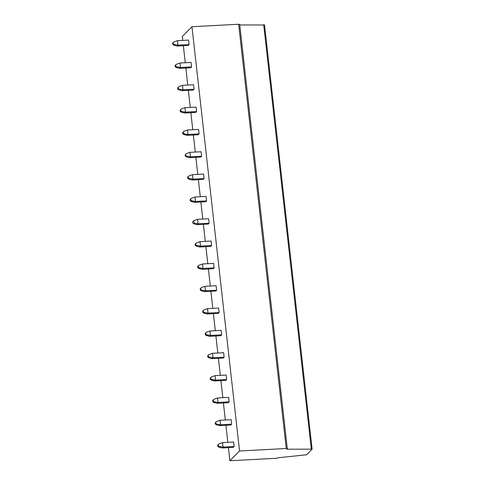 <?xml version="1.0" encoding="UTF-8"?>
<svg xmlns="http://www.w3.org/2000/svg" width="485" height="485" viewBox="0 0 485 485"><rect width="100%" height="100%" fill="white"/><g stroke="black" fill="none" stroke-linecap="round" stroke-linejoin="round"><path stroke-width="0.73" d="M264.489 24.984L239.766 24.953M239.669 24.511L238.656 24.25L191.963 26.723L182.311 36.49L182.754 40.407M239.548 450.983L229.902 460.75L276.595 458.276L278.42 457.713L305.877 454.857L306.781 454.603L312.116 449.158L286.811 449.219L287.296 448.686L286.247 448.51L239.548 450.983L191.963 26.723M229.902 460.75L228.429 447.631M227.835 442.338L225.925 425.303M225.331 420.01L223.421 402.974M222.827 397.682L220.917 380.64M220.323 375.348L218.414 358.312M217.82 353.019L215.91 335.984M215.316 330.691L213.4 313.656M212.806 308.363L210.896 291.327M210.302 286.029L208.392 268.993M207.798 263.701L205.889 246.665M205.294 241.372L203.385 224.337M202.791 219.044L200.881 202.009M200.287 196.716L198.377 179.68M197.783 174.382L195.867 157.346M195.279 152.054L193.363 135.018M192.769 129.725L190.86 112.69M190.265 107.397L188.356 90.362M187.762 85.069L185.852 68.027M185.258 62.735L183.348 45.699M222.172 447.964L233.291 447.376L234.158 446.497L233.655 442.029L222.536 442.617L219.056 443.866C217.82 444.848 217.917 445.709 219.347 446.455L223.039 447.085L222.172 447.964L218.729 447.079L219.347 446.455M219.669 425.63L230.787 425.042L231.654 424.169L231.151 419.701L220.032 420.289L216.552 421.538C215.316 422.514 215.407 423.381 216.843 424.126L220.536 424.757L219.669 425.63L216.225 424.751L216.843 424.126M217.165 403.302L228.283 402.714L229.15 401.835L228.647 397.373L217.529 397.961L214.049 399.21C212.806 400.186 212.903 401.053 214.334 401.798L218.032 402.423L217.165 403.302L213.721 402.417L214.334 401.798M214.661 380.974L225.774 380.385L226.64 379.506L226.143 375.038L215.025 375.632L211.545 376.881C210.302 377.857 210.399 378.718 211.83 379.47L215.528 380.094L214.661 380.974L211.217 380.088L211.83 379.47M212.151 358.645L223.27 358.057L224.137 357.178L223.64 352.71L212.521 353.298L209.035 354.553C207.798 355.529 207.895 356.39 209.326 357.136L213.018 357.766L212.151 358.645L208.714 357.76L209.326 357.136M209.647 336.317L220.766 335.729L221.633 334.85L221.136 330.382L210.017 330.97L206.531 332.219C205.294 333.201 205.391 334.062 206.822 334.808L210.514 335.438L209.647 336.317L206.21 335.432L206.822 334.808M207.143 313.983L218.262 313.395L219.129 312.516L218.626 308.054L207.513 308.642L204.027 309.891C202.791 310.867 202.888 311.734 204.318 312.479L208.01 313.11L207.143 313.983L203.706 313.104L204.318 312.479M204.64 291.655L215.758 291.067L216.625 290.188L216.122 285.726L205.003 286.314L201.524 287.563C200.287 288.539 200.384 289.406 201.815 290.151L205.507 290.776L204.64 291.655L201.196 290.77L201.815 290.151M202.136 269.327L213.254 268.738L214.121 267.859L213.618 263.391L202.5 263.986L199.02 265.234C197.783 266.21 197.874 267.071 199.311 267.823L203.003 268.447L202.136 269.327L198.692 268.441L199.311 267.823M199.632 246.998L210.751 246.41L211.618 245.531L211.114 241.063L199.996 241.651L196.516 242.9C195.273 243.882 195.37 244.743 196.801 245.489L200.499 246.119L199.632 246.998L196.189 246.113L196.801 245.489M197.128 224.67L193.685 223.785L194.297 223.161L197.995 223.791L197.128 224.67L208.241 224.076L209.114 223.203L208.611 218.735L197.492 219.323L194.012 220.572L192.927 221.481M194.618 202.336L205.737 201.748L206.604 200.869L206.107 196.407L194.988 196.995L191.502 198.244C190.265 199.22 190.362 200.087 191.793 200.832L195.485 201.463L194.618 202.336L191.181 201.457L191.793 200.832M192.115 180.008L203.233 179.42L204.1 178.541L203.603 174.079L192.484 174.667L188.998 175.916C187.762 176.892 187.859 177.759 189.289 178.504L192.981 179.129L192.115 180.008L188.677 179.123L189.289 178.504M189.611 157.68L200.729 157.091L201.596 156.212L201.093 151.744L189.981 152.338L186.495 153.587C185.258 154.563 185.355 155.424 186.786 156.176L190.478 156.8L189.611 157.68L186.173 156.794L186.786 156.176M187.107 135.351L198.226 134.763L199.092 133.884L198.589 129.416L187.471 130.004L183.991 131.253C182.754 132.235 182.851 133.096 184.282 133.842L187.974 134.472L187.107 135.351L183.663 134.466L184.282 133.842M184.603 113.023L195.722 112.429L196.589 111.556L196.085 107.088L184.967 107.676L181.487 108.925C180.25 109.907 180.341 110.768 181.778 111.514L185.47 112.144L184.603 113.023L181.16 112.138L181.778 111.514M182.099 90.689L193.218 90.101L194.085 89.222L193.582 84.76L182.463 85.348L178.983 86.597C177.74 87.573 177.837 88.44 179.274 89.185L182.966 89.816L182.099 90.689L178.656 89.81L179.274 89.185M179.595 68.361L190.714 67.773L191.581 66.894L191.078 62.432L179.959 63.02L176.479 64.269C175.237 65.245 175.334 66.105 176.764 66.857L180.462 67.482L179.595 68.361L176.152 67.476L176.764 66.857M177.086 46.033L188.204 45.444L189.071 44.565L188.574 40.097L177.455 40.685L173.969 41.94C172.733 42.916 172.83 43.777 174.26 44.529L177.953 45.154L177.086 46.033L173.648 45.147L174.26 44.529M222.536 442.617L223.039 447.085L234.158 446.497M218.444 444.49C217.298 445.375 217.395 446.236 218.729 447.079M217.971 444.775L219.056 443.866M220.032 420.289L220.536 424.757L231.654 424.169M215.94 422.162C214.794 423.041 214.891 423.908 216.225 424.751M215.467 422.447L216.552 421.538M217.529 397.961L218.032 402.423L229.15 401.835M213.43 399.828C212.291 400.713 212.388 401.574 213.721 402.417M212.963 400.119L214.049 399.21M215.025 375.632L215.528 380.094L226.64 379.506M210.927 377.5C209.781 378.385 209.878 379.246 211.217 380.088M210.46 377.785L211.545 376.881M212.521 353.298L213.018 357.766L224.137 357.178M208.423 355.172C207.277 356.057 207.374 356.918 208.714 357.76M207.95 355.457L209.035 354.553M210.017 330.97L210.514 335.438L221.633 334.85M205.919 332.843C204.773 333.728 204.87 334.589 206.21 335.432M205.446 333.128L206.531 332.219M207.513 308.642L208.01 313.11L219.129 312.516M203.415 310.515C202.269 311.394 202.366 312.261 203.706 313.104M202.942 310.8L204.027 309.891M205.003 286.314L205.507 290.776L216.625 290.188M200.911 288.181C199.765 289.066 199.862 289.927 201.196 290.77M200.438 288.466L201.524 287.563M202.5 263.986L203.003 268.447L214.121 267.859M198.407 265.853C197.262 266.738 197.359 267.599 198.692 268.441M197.935 266.138L199.02 265.234M199.996 241.651L200.499 246.119L211.618 245.531M195.898 243.525C194.758 244.41 194.855 245.271 196.189 246.113M195.431 243.809L196.516 242.9M197.492 219.323L197.995 223.791L209.114 223.203M193.394 221.196C192.254 222.081 192.345 222.942 193.685 223.785M194.297 223.161L193.503 220.899M194.988 196.995L195.485 201.463L206.604 200.869M190.89 198.868C189.744 199.747 189.841 200.614 191.181 201.457M190.417 199.153L191.502 198.244M192.484 174.667L192.981 179.129L204.1 178.541M188.386 176.534C187.24 177.419 187.337 178.28 188.677 179.123M187.913 176.819L188.998 175.916M189.981 152.338L190.478 156.8L201.596 156.212M185.882 154.206C184.737 155.091 184.833 155.952 186.173 156.794M185.409 154.491L186.495 153.587M187.471 130.004L187.974 134.472L199.092 133.884M183.379 131.878C182.233 132.763 182.33 133.624 183.663 134.466M182.906 132.162L183.991 131.253M184.967 107.676L185.47 112.144L196.589 111.556M180.875 109.549C179.729 110.428 179.826 111.295 181.16 112.138M180.402 109.834L181.487 108.925M182.463 85.348L182.966 89.816L194.085 89.222M178.365 87.221C177.225 88.1 177.322 88.967 178.656 89.81M177.898 87.506L178.983 86.597M179.959 63.02L180.462 67.482L191.581 66.894M175.861 64.887C174.721 65.772 174.812 66.633 176.152 67.476M175.394 65.172L176.479 64.269M177.455 40.685L177.953 45.154L189.071 44.565M173.357 42.559C172.211 43.444 172.308 44.305 173.648 45.147M172.884 42.844L173.969 41.94M286.247 448.51L238.656 24.25M311.291 448.977L263.701 24.717M287.296 448.686L239.705 24.426M312.116 449.158L264.525 24.899"/></g></svg>
